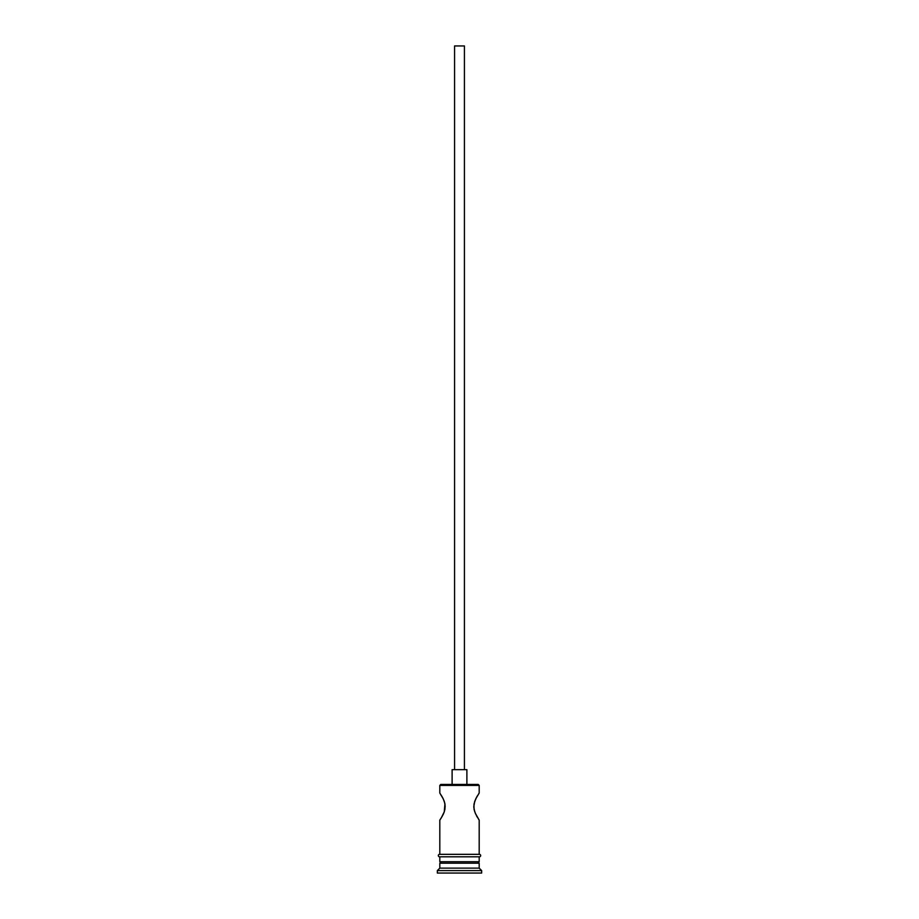 <?xml version="1.0" encoding="UTF-8"?>
<svg xmlns="http://www.w3.org/2000/svg" width="919" height="919" viewBox="0 0 919 919"><rect width="100%" height="100%" fill="white"/><g stroke="black" fill="none" stroke-linecap="round" stroke-linejoin="round"><path stroke-width="1.38" d="M479.19 785.412L478.213 784.435L440.787 784.435L439.81 785.412L479.19 785.412L439.81 785.412L439.81 793.051L443.326 799.013L439.81 793.051L439.81 785.412L440.787 784.435L478.213 784.435L479.19 785.412L479.19 793.051L478.454 794.142L479.19 793.051L479.19 785.412M464.428 769.662L464.428 45.95L454.572 45.95L454.572 769.662L454.572 45.95L464.428 45.95L464.428 769.662M466.886 784.435L466.886 769.662L452.114 769.662L452.114 784.435L452.114 769.662L466.886 769.662L466.886 784.435M442.636 797.646L444.21 801.184M443.326 799.013L444.842 803.355M444.256 801.299L445.141 805.297M444.934 803.849L444.256 811.856L445.026 808.8M445.198 806.583L444.256 811.856L441.338 817.772L443.831 812.982M442.315 816.129L439.994 819.851L442.315 816.129M439.81 820.127L439.81 854.337L439.81 820.127L440.534 819.036L439.81 820.127M479.19 820.127L478.466 819.036L479.19 820.127L479.19 854.337L479.19 820.127L475.169 812.982M475.674 814.142L474.135 809.696M474.744 811.868L473.813 807.238M474.055 809.306L473.951 804.504M473.802 806.583L474.744 801.299L476.697 797.049L474.526 801.965M476.95 796.578L476.191 797.991M474.055 803.849L475.674 799.013L479.19 793.051M479.19 863.205L477.719 861.723L479.19 861.723L479.19 856.807L479.19 861.723L439.81 861.723L441.304 861.723L439.81 863.205L479.19 863.205L439.81 863.205L439.81 868.122L437.341 870.592L481.659 870.592L479.19 868.122L439.81 868.122L479.19 868.122L479.19 863.205L479.19 868.122L481.659 870.592L437.341 870.592L437.341 873.05L481.659 873.05L481.659 870.592L481.659 873.05L437.341 873.05L437.341 870.592L439.81 868.122L439.81 863.205L441.281 861.723L477.696 861.723L479.19 863.205M439.81 856.807L439.81 861.723L439.81 856.807M479.442 854.337L439.558 854.337A1.229 1.229 0 0 0 438.329 855.578A1.229 1.229 0 0 0 439.558 856.807L479.442 856.807A1.229 1.229 0 0 0 480.671 855.578A1.229 1.229 0 0 0 479.442 854.337A1.229 1.229 0 0 1 480.671 855.578A1.229 1.229 0 0 1 479.442 856.807L439.558 856.807A1.229 1.229 0 0 1 438.329 855.578A1.229 1.229 0 0 1 439.558 854.337L479.442 854.337M443.326 814.154L442.82 815.164M476.341 815.475L477.65 817.772M441.338 817.772L440.534 819.036M444.256 811.856L443.326 814.142M439.81 793.051L442.303 797.037M476.697 797.049L477.662 795.394"/></g></svg>
